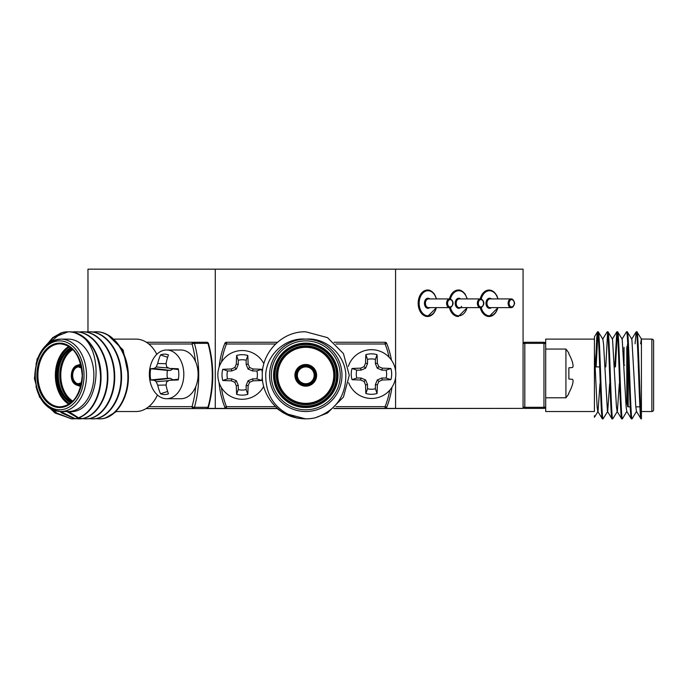<?xml version="1.0" encoding="UTF-8"?>
<svg xmlns="http://www.w3.org/2000/svg" width="688" height="688" viewBox="0 0 688 688"><rect width="100%" height="100%" fill="white"/><g stroke="black" fill="none" stroke-linecap="round" stroke-linejoin="round"><path stroke-width="1.03" d="M395.574 370.626L395.574 269.163L523.069 269.163L523.069 408.397L334.05 408.397M277.496 408.397L206.821 408.397A1.737 1.737 0 0 0 208.498 407.124C214.192 385.925 214.192 364.726 208.498 343.536A1.737 0.456 164.4 0 0 207.965 343.364L194.429 343.364A87.023 61.533 90 0 1 194.429 407.296L207.965 407.296A87.023 61.533 -90 0 0 207.965 343.364A1.737 1.23 90 0 0 206.821 342.263L193.285 342.263A1.737 1.23 90 0 0 192.055 344L148.797 344A36.197 25.594 -90 0 0 135.966 339.124L114.629 339.124M395.574 408.397L395.574 377.531M395.574 269.163L87.969 269.163L87.969 331.822L85.235 332.012M215.275 408.397L215.275 269.163M517.849 408.397L333.843 408.569M277.703 408.569L146.105 408.569M624.713 365.182A0.697 0.697 0 0 1 624.05 364.717M599.695 366.919L595.146 366.919M625.917 404.045L626.794 404.045A0.697 0.697 0 0 1 627.49 404.742L627.49 345.918M624.016 363.866L624.016 347.311L624.016 363.866M627.49 344.525L627.49 406.135A0.697 0.697 0 0 0 628.187 406.832L630.242 406.832M635.789 406.832L639.909 406.832M641.414 411.527L651.863 411.527A1.737 1.737 0 0 0 653.6 409.79L653.6 340.87A1.737 1.737 0 0 0 651.863 339.124L641.414 339.029L641.414 417.814C639.96 409.979 638.421 328.967 636.933 331.814L636.142 331.9L635.076 343.828M609.645 383.732L607.693 411.433L603.092 418.837C601.475 421.555 599.867 329.096 598.259 331.814L597.459 331.9L596.754 337.645L595.43 366.919M619.32 383.732L617.36 411.433L612.759 418.837L611.967 418.76L607.461 411.433L603.548 343.974L602.86 339.218L598.259 331.814M603.092 418.837L602.301 418.76L597.795 411.433L597.098 406.677L594.423 352.445L594.423 411.527L545.696 411.527L545.696 406.651A1.737 0.636 180 0 1 543.959 407.296L543.959 343.364L524.815 343.364L524.815 407.296L543.959 407.296L543.959 408.397L524.815 408.397L524.815 407.296A1.737 0.636 -0 0 1 523.069 406.651A1.737 1.737 0 0 0 524.815 408.397A1.737 1.737 0 0 1 523.069 406.651A1.737 1.737 0 0 0 524.815 408.397M602.396 418.837C600.779 421.555 599.171 329.096 597.562 331.814M641.414 339.029L636.933 331.814M641.414 417.814L641.414 418.837L640.975 418.76L636.469 411.433L635.781 406.677L631.868 339.218L627.258 331.814L626.467 331.9L621.961 339.218M641.07 418.837C639.453 421.555 637.845 329.096 636.237 331.814M636.469 411.433L632.1 418.837C630.483 421.555 628.875 329.096 627.258 331.814M632.1 418.837L631.3 418.76L626.794 411.433L626.106 406.677L622.193 339.218L617.686 331.9L616.801 331.9L614.762 366.919M631.403 418.837C629.787 421.555 628.178 329.096 626.562 331.814M626.794 411.433L622.425 418.837C620.817 421.555 619.209 329.096 617.592 331.814M622.425 418.837L621.634 418.76L617.127 411.433L616.439 406.677L612.526 339.218L607.925 331.814L607.134 331.9L602.628 339.218M621.728 418.837C620.12 421.555 618.512 329.096 616.895 331.814M612.759 418.837C611.142 421.555 609.542 329.096 607.925 331.814M612.062 418.837C610.445 421.555 608.846 329.096 607.229 331.814M617.248 332.846L615.459 366.919M607.573 332.846L605.793 366.919M523.069 344A1.737 1.737 0 0 1 524.815 342.263A1.737 1.737 0 0 0 523.069 344A1.737 0.636 180 0 1 524.815 343.364L524.815 342.263L543.959 342.263L543.959 343.364A1.737 0.636 -0 0 1 545.696 344L545.696 339.124L594.423 339.124L594.423 409.652M599.979 383.732L598.027 411.433L594.423 417.281L594.423 415.75M594.423 352.445L594.423 336.836L594.423 352.445M545.696 344A1.737 1.737 0 0 0 543.959 342.263A1.737 1.737 0 0 1 545.696 344L545.696 406.651A1.737 1.737 0 0 1 543.959 408.397A1.737 1.737 0 0 0 545.696 406.651M597.906 332.846L596.126 366.919M641.302 339.218L640.623 343.828M282.665 412.198L278.537 409.652L283.516 413.006L305.524 418.837M317.435 417.1L328.382 412.198M295.874 417.814L298.798 418.356M278.537 409.652A43.507 43.507 0 0 1 277.195 408.569M95.279 418.639L99.296 418.837C115.274 419.603 129.232 398.421 128.355 375.33C128.088 352.239 112.995 331.057 95.873 331.814L95.383 331.814C112.505 331.057 127.598 352.239 127.856 375.33C128.733 398.421 114.784 419.603 98.805 418.837L95.632 418.588M95.512 418.605L98.805 418.837M67.914 331.814A43.507 30.762 -90 0 1 68.035 331.822L67.794 331.814A43.507 30.762 -90 0 0 61.146 332.846L52.727 337.645L45.95 345.617M50.164 408.345L55.006 413.006L71.948 418.837C87.926 419.603 101.884 398.421 101.007 375.33C100.74 352.239 85.647 331.057 68.525 331.814L68.284 331.814A43.507 30.762 -90 0 0 61.636 332.846L48.753 343.26M68.155 331.814L53.225 337.645L47.154 344.525M51.187 408.947L55.504 413.006L71.457 418.837L56.64 413.006L53.681 410.125M71.698 332.029L74.872 331.814L71.561 332.012M60.08 411.51L61.843 413.006L74.51 418.605M74.768 418.639L78.785 418.837C94.763 419.603 108.721 398.421 107.844 375.33C107.577 352.239 92.484 331.057 75.362 331.814L74.872 331.814C91.994 331.057 107.087 352.239 107.345 375.33C108.222 398.421 94.273 419.603 78.294 418.837L75.121 418.588M60.587 411.527L62.341 413.006L74.743 418.571M75.001 418.605L78.294 418.837M78.535 332.029L81.709 331.814L78.398 332.012M67.028 411.613L77.804 417.831M78.054 417.9L81.347 418.605M81.605 418.639L85.622 418.837C101.6 419.603 115.558 398.421 114.681 375.33C114.414 352.239 99.321 331.057 82.199 331.814L81.709 331.814C98.831 331.057 113.924 352.239 114.182 375.33C115.059 398.421 101.11 419.603 85.131 418.837L81.958 418.588M67.493 411.587L78.036 417.745M78.294 417.831L81.58 418.571M81.838 418.605L85.131 418.837M88.442 418.639L92.459 418.837C108.437 419.603 122.395 398.421 121.518 375.33C121.251 352.239 106.158 331.057 89.036 331.814L88.546 331.814C105.668 331.057 120.761 352.239 121.019 375.33C121.896 398.421 107.947 419.603 91.968 418.837L88.795 418.588M88.675 418.605L91.968 418.837M105.694 417.814L116.504 411.527M81.21 384.79A10.148 7.172 90 0 1 78.621 385.478L80.1 385.478A10.148 7.172 -90 0 0 81.072 385.383M81.21 365.861A10.148 7.172 90 0 0 78.621 365.182C70.262 364.735 67.587 384.506 78.621 385.478A10.148 7.172 90 0 1 71.449 375.33A10.148 7.172 90 0 1 78.621 365.182L80.1 365.182A10.148 7.172 -90 0 1 81.072 365.276M60.897 411.527L68.284 411.527A36.197 25.594 -90 0 0 93.878 375.33A36.197 25.594 -90 0 0 68.284 339.124L60.897 339.124A36.197 25.594 90 0 1 86.499 375.33A36.197 25.594 90 0 1 60.897 411.527A36.197 25.594 90 0 1 35.303 375.33A36.197 25.594 90 0 1 60.897 339.124C45.313 340.973 36.61 352.927 34.796 374.986C36.387 397.406 45.09 409.592 60.897 411.527M64.586 411.527L68.284 411.527C101.368 415.836 106.537 341.489 74.932 332.846C90.343 338.943 98.874 353.107 100.508 375.33C101.385 398.421 87.436 419.603 71.457 418.837M74.932 332.846A43.507 30.762 -90 0 0 68.284 331.814M74.872 418.545L63.477 413.006L61.86 411.527M81.709 418.545L78.535 417.745M78.294 417.659L68.74 411.57M85.372 332.029L88.546 331.814M92.209 332.029L95.383 331.814M115.73 411.527L135.966 411.527A36.197 25.594 -90 0 0 148.797 406.651A36.197 25.594 -90 0 0 157.449 395.015M156.804 354.303A36.197 25.594 -90 0 0 148.797 344M128.346 375.029L123.109 349.977L107.939 335.047M146.381 342.263L193.285 342.263A1.737 1.23 90 0 1 194.429 343.364A1.737 0.456 -15.6 0 0 192.055 344A85.278 60.303 -90 0 1 195.452 361.355M305.773 366.919A8.402 8.402 0 0 0 297.362 375.33A8.402 8.402 0 0 0 305.773 383.732A8.402 8.402 0 0 0 314.175 375.33A8.402 8.402 0 0 0 305.773 366.919A8.402 8.402 0 0 1 314.175 375.33A8.402 8.402 0 0 1 305.773 383.732M305.773 385.478A10.148 10.148 0 0 1 295.625 375.33A10.148 10.148 0 0 1 305.773 365.182A10.148 10.148 0 0 1 315.921 375.33A10.148 10.148 0 0 1 305.773 385.478A10.148 10.148 0 0 0 315.921 375.33A10.148 10.148 0 0 0 305.773 365.182M305.773 346.614A28.715 28.715 0 0 0 277.058 375.33A28.715 28.715 0 0 0 305.773 404.045A28.715 28.715 0 0 0 334.488 375.33A28.715 28.715 0 0 0 305.773 346.614A28.715 28.715 0 0 1 334.488 375.33A28.715 28.715 0 0 1 305.773 404.045M305.773 343.828A31.502 31.502 0 0 0 274.271 375.33A31.502 31.502 0 0 0 305.773 406.832A31.502 31.502 0 0 0 337.275 375.33A31.502 31.502 0 0 0 305.773 343.828A31.502 31.502 0 0 1 337.275 375.33A31.502 31.502 0 0 1 305.773 406.832M305.773 411.527A36.197 36.197 0 0 1 269.576 375.33A36.197 36.197 0 0 1 305.773 339.124C285.924 337.301 267.271 354.036 265.766 373.636C265.25 395.746 275.449 410.469 296.373 417.814C277.333 414.348 261.775 394.912 262.266 375.33C261.827 352.239 282.364 331.057 305.773 331.814L327.522 337.645L343.45 353.572L349.28 375.33L343.45 397.079L327.522 413.006L315.173 417.814C336.071 410.487 346.279 395.772 345.78 373.653C344.249 354.053 325.691 337.318 305.773 339.124A36.197 36.197 0 0 1 341.97 375.33A36.197 36.197 0 0 1 305.773 411.527A36.197 36.197 0 0 0 341.97 375.33A36.197 36.197 0 0 0 305.773 339.124M296.373 417.814A43.507 43.507 0 0 0 315.173 417.814M275.578 344L226.455 344L224.838 343.364A87.023 87.023 0 0 0 219.145 367.057A87.023 87.023 0 0 1 224.838 343.364A1.737 1.737 0 0 1 226.455 342.263L277.496 342.263M334.05 342.263L385.091 342.263A1.737 1.737 0 0 1 386.708 343.364A87.023 87.023 0 0 1 391.463 360.168A87.023 87.023 0 0 0 386.708 343.364L385.091 344L335.968 344M335.968 406.651L385.091 406.651L386.708 407.296A87.023 87.023 0 0 0 391.971 387.224A87.023 87.023 0 0 1 386.708 407.296A1.737 1.737 0 0 1 385.091 408.397L385.091 406.651A85.278 85.278 0 0 0 389.752 390.173M221.373 387.533A85.278 85.278 0 0 0 226.455 406.651L224.838 407.296A87.023 87.023 0 0 1 219.042 382.468A87.023 87.023 0 0 0 224.838 407.296A1.737 1.737 0 0 0 226.455 408.397L226.455 406.651L275.578 406.651M565.923 397.784A38.58 38.58 0 0 0 568.864 393.639L568.864 392.857A38.485 38.339 -90 0 0 572.554 384.265A38.046 35.019 -167.1 0 0 573.138 380.817A38.046 14.508 -174.6 0 0 572.554 379.337L568.864 379.011L568.864 367.831L572.554 367.504A38.046 14.508 -5.4 0 0 573.138 366.025A38.046 35.019 -12.9 0 0 572.554 362.576A38.485 38.339 -90 0 0 568.864 353.985L568.864 353.202A38.58 38.58 0 0 0 565.923 349.057L545.696 349.057L545.696 397.784L565.923 397.784L565.923 349.057M573.138 366.025A38.046 14.508 -5.4 0 1 572.554 367.504M568.864 367.831L568.864 379.011M572.554 379.337A38.046 14.508 -174.6 0 1 573.138 380.817M173.041 368.888L170.426 370.419L167.459 370.419A15.179 10.733 -90 0 0 167.089 374.358A15.179 10.733 -90 0 0 167.459 378.305L150.758 379.948A20.219 14.302 90 0 1 150.208 374.358A20.219 14.302 90 0 1 150.758 368.768A38.485 2.374 3.5 0 1 154.224 368.45A38.046 12.599 -12.7 0 1 156.245 366.962A38.046 27.107 -57.1 0 1 157.707 363.522A38.485 29.481 -90 0 1 160.545 354.931A20.219 14.302 90 0 1 164.501 354.139A20.219 14.302 90 0 1 168.336 354.879A20.219 14.302 90 0 1 168.457 354.931A38.485 24.742 90 0 0 166.075 363.522A38.046 22.42 61.8 0 0 166.711 366.962A38.046 7.912 19.8 0 0 169.558 368.45A38.485 2.374 3.5 0 1 178.244 368.768A20.219 14.302 90 0 1 178.244 379.948A38.485 2.374 176.5 0 1 169.558 380.275A38.046 7.912 160.2 0 0 166.711 381.754A38.046 22.42 118.2 0 0 166.075 385.203A38.485 24.742 90 0 0 168.457 393.794A20.219 14.302 90 0 1 168.336 393.846A20.219 14.302 90 0 1 164.501 394.585A20.219 14.302 90 0 1 160.545 393.794A38.485 29.481 -90 0 1 157.707 385.203A38.046 27.107 -122.9 0 1 156.245 381.754A38.046 12.599 -167.3 0 1 154.224 380.275A38.485 2.374 176.5 0 1 150.758 379.948M149.356 374.358A24.364 17.226 90 0 1 166.582 349.994A24.364 17.226 90 0 1 183.816 374.358A24.364 17.226 90 0 1 166.582 398.73A24.364 17.226 90 0 1 149.356 374.358M166.582 398.73L180.884 398.73A24.364 17.226 -90 0 0 198.11 374.358A24.364 17.226 -90 0 0 180.884 349.994L166.582 349.994M167.64 391.455L160.545 393.794M166.1 385.013L157.707 385.203M168.835 380.636L156.245 381.754M167.459 378.305L170.426 378.305L173.041 379.836M170.426 378.305L154.224 380.275M167.459 370.419L150.758 368.768M178.39 379.165L169.558 380.275M167.64 357.27L160.545 354.931M178.39 369.559L169.558 368.45M170.426 370.419L154.224 368.45M168.835 368.08L156.245 366.962M166.1 363.711L157.707 363.522M227.556 378.856L231.761 378.856L236.362 380.765L238.272 385.366L238.272 389.563A15.179 15.179 0 0 0 246.158 389.563L246.158 385.366L248.058 380.765L252.659 378.856L256.865 378.856A15.179 15.179 0 0 0 256.865 370.97L252.659 370.97L248.058 369.06L246.158 364.459L246.158 360.263A15.179 15.179 0 0 0 238.272 360.263L238.272 364.459L236.362 369.06L231.761 370.97L227.556 370.97A15.179 15.179 0 0 0 227.556 378.856L222.774 380.507A20.219 20.219 0 0 1 222.774 369.318A38.485 3.354 -0 0 1 231.366 369A38.046 3.32 -22.5 0 1 234.814 367.512A38.046 3.32 -67.5 0 1 236.294 364.072A38.485 3.354 -90 0 1 236.62 355.481A20.219 20.219 0 0 1 247.8 355.481A38.485 3.354 90 0 1 248.127 364.072A38.046 3.32 67.5 0 1 249.606 367.512A38.046 3.32 22.5 0 1 253.055 369A38.485 3.354 -0 0 1 261.646 369.318A20.219 20.219 0 0 1 262.334 372.887M263.693 386.407A24.364 24.364 0 0 1 217.847 374.908A24.364 24.364 0 0 1 263.848 363.703M262.3 377.205A20.219 20.219 0 0 1 261.646 380.507A38.485 3.354 180 0 1 253.055 380.825A38.046 3.32 157.5 0 1 249.606 382.304A38.046 3.32 112.5 0 1 248.127 385.753A38.485 3.354 90 0 1 247.8 394.344A20.219 20.219 0 0 1 236.62 394.344A38.485 3.354 -90 0 1 236.294 385.753A38.046 3.32 -112.5 0 1 234.814 382.304A38.046 3.32 -157.5 0 1 231.366 380.825A38.485 3.354 180 0 1 222.774 380.507M238.272 389.563L236.62 394.344M246.158 389.563L247.8 394.344M238.272 385.366L236.294 385.753M236.362 380.765L234.814 382.304M231.761 378.856L231.366 380.825M227.556 370.97L222.774 369.318M256.865 378.856L261.646 380.507M256.865 370.97L261.646 369.318M252.659 378.856L253.055 380.825M248.058 380.765L249.606 382.304M246.158 385.366L248.127 385.753M246.158 360.263L247.8 355.481M238.272 360.263L236.62 355.481M246.158 364.459L248.127 364.072M248.058 369.06L249.606 367.512M252.659 370.97L253.055 369M231.761 370.97L231.366 369M236.362 369.06L234.814 367.512M238.272 364.459L236.294 364.072M356.805 378.022L361.002 378.022L365.603 379.931L367.512 384.532L367.512 388.737A15.179 15.179 0 0 0 375.399 388.737L375.399 384.532L377.308 379.931L381.909 378.022L386.106 378.022A15.179 15.179 0 0 0 386.106 370.135L381.909 370.135L377.308 368.235L375.399 363.634L375.399 359.428A15.179 15.179 0 0 0 367.512 359.428L367.512 363.634L365.603 368.235L361.002 370.135L356.805 370.135A15.179 15.179 0 0 0 356.805 378.022L352.024 379.673A20.219 20.219 0 0 1 352.024 368.493A38.485 3.354 -0 0 1 360.615 368.166A38.046 3.32 -22.5 0 1 364.064 366.687A38.046 3.32 -67.5 0 1 365.543 363.238A38.485 3.354 -90 0 1 365.87 354.647A20.219 20.219 0 0 1 377.05 354.647A38.485 3.354 90 0 1 377.368 363.238A38.046 3.32 67.5 0 1 378.856 366.687A38.046 3.32 22.5 0 1 382.296 368.166A38.485 3.354 -0 0 1 390.887 368.493A20.219 20.219 0 0 1 390.887 379.673A38.485 3.354 180 0 1 382.296 379.991A38.046 3.32 157.5 0 1 378.856 381.479A38.046 3.32 112.5 0 1 377.368 384.919A38.485 3.354 90 0 1 377.05 393.51A20.219 20.219 0 0 1 365.87 393.51A38.485 3.354 -90 0 1 365.543 384.919A38.046 3.32 -112.5 0 1 364.064 381.479A38.046 3.32 -157.5 0 1 360.615 379.991A38.485 3.354 180 0 1 352.024 379.673M348.343 366.36A24.364 24.364 0 0 1 395.824 374.083A24.364 24.364 0 0 1 348.653 382.674M367.512 388.737L365.87 393.51M375.399 388.737L377.05 393.51M367.512 384.532L365.543 384.919M365.603 379.931L364.064 381.479M361.002 378.022L360.615 379.991M356.805 370.135L352.024 368.493M386.106 378.022L390.887 379.673M386.106 370.135L390.887 368.493M381.909 378.022L382.296 379.991M377.308 379.931L378.856 381.479M375.399 384.532L377.368 384.919M375.399 359.428L377.05 354.647M367.512 359.428L365.87 354.647M375.399 363.634L377.368 363.238M377.308 368.235L378.856 366.687M381.909 370.135L382.296 368.166M361.002 370.135L360.615 368.166M365.603 368.235L364.064 366.687M367.512 363.634L365.543 363.238M626.794 346.614L626.794 404.045M651.863 411.527L651.863 339.124M628.187 406.832L628.187 353.873M49.011 342.916A36.197 25.594 90 0 0 47.42 344.138M46.216 345.204A36.197 25.594 90 0 0 36.008 364.356M36.008 386.295A36.197 25.594 90 0 0 50.456 408.681M81.562 383.027A9.099 6.433 90 0 1 78.131 384.429A9.099 6.433 90 0 1 71.69 375.33A9.099 6.433 90 0 1 78.131 366.222A9.099 6.433 90 0 1 81.562 367.624M81.64 368.089A8.402 5.943 -90 0 0 78.621 366.919A8.402 5.943 -90 0 0 72.679 375.33A8.402 5.943 -90 0 0 78.621 383.732A8.402 5.943 -90 0 0 81.64 382.571M81.468 367.143A9.451 6.682 -90 0 0 78.131 365.878A9.451 6.682 -90 0 0 71.449 375.33A9.451 6.682 -90 0 0 78.131 384.781A9.451 6.682 -90 0 0 81.468 383.508M80.883 386.166A10.845 7.671 90 0 1 80.591 386.166A10.845 7.671 90 0 1 77.761 385.409M77.761 365.251A10.845 7.671 90 0 1 80.591 364.485A10.845 7.671 90 0 1 80.883 364.494M72.154 401.758A28.715 20.305 90 0 1 59.787 375.33A28.715 20.305 90 0 1 72.154 348.902M72.825 349.547A28.019 19.814 -90 0 0 60.776 375.33A28.019 19.814 -90 0 0 72.825 401.113M71.586 348.386A28.715 20.305 -90 0 0 58.317 375.33A28.715 20.305 -90 0 0 71.586 402.265M68.852 404.277A31.502 22.274 90 0 1 55.358 375.33A31.502 22.274 90 0 1 68.852 346.382M69.694 346.924A30.805 21.784 -90 0 0 56.347 375.33A30.805 21.784 -90 0 0 69.694 403.727M59.667 343.131A32.198 22.764 90 0 1 82.431 375.33A32.198 22.764 90 0 1 59.667 407.528A32.198 22.764 90 0 1 36.903 375.33A32.198 22.764 90 0 1 59.667 343.131M60.157 406.832A31.502 22.274 -90 0 0 82.431 375.33A31.502 22.274 -90 0 0 60.157 343.828A31.502 22.274 -90 0 0 37.883 375.33A31.502 22.274 -90 0 0 60.157 406.832C73.005 405.542 80.367 395.179 82.225 375.725C80.625 355.842 73.272 345.213 60.157 343.828M59.667 409.79A34.46 24.364 -90 0 0 84.031 375.33A34.46 24.364 -90 0 0 59.667 340.87A34.46 24.364 -90 0 0 35.303 375.33A34.46 24.364 -90 0 0 59.667 409.79M148.797 406.651L192.055 406.651A85.278 60.303 -90 0 0 195.727 386.733M192.055 406.651A1.737 1.23 90 0 0 193.285 408.397A1.737 1.23 90 0 0 194.429 407.296A1.737 0.456 -164.4 0 1 192.055 406.651M206.821 408.397A1.737 1.23 90 0 0 207.965 407.296A1.737 1.23 90 0 0 208.051 406.651M208.051 344A1.737 1.23 90 0 0 207.965 343.364M207.965 407.296A1.737 0.456 15.6 0 0 208.498 407.124M70.847 402.876A29.412 20.795 90 0 1 57.328 375.33A29.412 20.795 90 0 1 70.847 347.775M305.773 384.429A9.099 9.099 0 0 1 296.666 375.33A9.099 9.099 0 0 1 305.773 366.222A9.099 9.099 0 0 1 314.872 375.33A9.099 9.099 0 0 1 305.773 384.429M305.773 365.878A9.451 9.451 0 0 0 296.322 375.33A9.451 9.451 0 0 0 305.773 384.781A9.451 9.451 0 0 0 315.224 375.33A9.451 9.451 0 0 0 305.773 365.878M305.773 364.485A10.845 10.845 0 0 1 316.618 375.33A10.845 10.845 0 0 1 305.773 386.166A10.845 10.845 0 0 1 294.928 375.33A10.845 10.845 0 0 1 305.773 364.485M305.773 404.742A29.412 29.412 0 0 1 276.361 375.33A29.412 29.412 0 0 1 305.773 345.918A29.412 29.412 0 0 1 335.185 375.33A29.412 29.412 0 0 1 305.773 404.742M305.773 403.349A28.019 28.019 0 0 0 333.792 375.33A28.019 28.019 0 0 0 305.773 347.311A28.019 28.019 0 0 0 277.754 375.33A28.019 28.019 0 0 0 305.773 403.349M305.773 406.135A30.805 30.805 0 0 0 336.578 375.33A30.805 30.805 0 0 0 305.773 344.525A30.805 30.805 0 0 0 274.968 375.33A30.805 30.805 0 0 0 305.773 406.135M305.773 407.528A32.198 32.198 0 0 1 273.575 375.33A32.198 32.198 0 0 1 305.773 343.131A32.198 32.198 0 0 1 337.971 375.33A32.198 32.198 0 0 1 305.773 407.528M305.773 340.87A34.46 34.46 0 0 0 271.313 375.33A34.46 34.46 0 0 0 305.773 409.79A34.46 34.46 0 0 0 340.233 375.33A34.46 34.46 0 0 0 305.773 340.87M389.124 357.304A85.278 85.278 0 0 0 385.091 344L385.091 342.263M226.455 342.263L226.455 344A85.278 85.278 0 0 0 221.536 362.017M497.88 307.622A13.227 9.357 -90 0 1 489.048 316.506A13.227 9.357 -90 0 1 488.841 316.497A13.227 9.357 -90 0 1 480.215 307.622M480.215 298.927A13.227 9.357 -90 0 1 489.048 290.044A13.227 9.357 -90 0 1 489.263 290.052L489.048 290.044M497.854 298.927A12.53 8.858 90 0 0 489.744 290.749A12.53 8.858 90 0 0 481.204 299.039M481.204 307.51A12.53 8.858 90 0 0 489.34 315.801A12.53 8.858 90 0 0 497.854 307.622M491.352 307.622A5.048 3.569 -90 0 1 489.46 308.319A5.048 3.569 -90 0 1 485.977 303.159A5.048 3.569 -90 0 1 489.624 298.231A5.048 3.569 -90 0 1 491.352 298.927M490.105 298.927A4.352 3.079 90 0 0 490.037 298.927A4.352 3.079 90 0 0 486.958 303.227A4.352 3.079 90 0 0 489.968 307.622A4.352 3.079 90 0 0 490.037 307.622A4.352 3.079 90 0 0 490.105 307.622M511.296 298.927A4.352 3.079 -90 0 1 514.28 303.339A4.352 3.079 -90 0 1 511.201 307.622A4.352 3.079 -90 0 1 511.132 307.622A4.352 3.079 -90 0 1 508.122 303.227A4.352 3.079 -90 0 1 511.201 298.927A4.352 3.079 -90 0 1 511.27 298.927L490.037 298.927M511.752 299.624A3.655 2.589 90 0 0 509.111 303.193A3.655 2.589 90 0 0 511.64 306.925A3.655 2.589 90 0 0 514.28 303.356A3.655 2.589 90 0 0 511.752 299.624M489.288 290.052A13.227 9.357 -90 0 1 497.88 298.927M467.315 307.622L458.285 316.506A13.227 9.357 -90 0 1 451.672 312.627A13.227 9.357 -90 0 1 449.453 307.622M449.453 298.927A13.227 9.357 -90 0 1 458.285 290.044A13.227 9.357 -90 0 1 464.899 293.922M467.083 298.927A12.53 8.858 90 0 0 465.045 294.412A12.53 8.858 90 0 0 450.434 299.039M450.434 307.51A12.53 8.858 90 0 0 452.515 312.137A12.53 8.858 90 0 0 467.083 307.622M461.605 306.349A5.048 3.569 -90 0 1 456.256 306.839A5.048 3.569 -90 0 1 455.955 300.183A5.048 3.569 -90 0 1 460.582 298.927M482.838 300.553A4.352 3.079 -90 0 1 483.509 303.279A4.352 3.079 -90 0 1 480.439 307.622C483.956 305.773 484.756 303.322 482.83 300.286L480.439 298.927L459.266 298.927A4.352 3.079 90 0 0 456.428 301.611A4.352 3.079 90 0 0 457.09 306.349A4.352 3.079 90 0 0 459.266 307.622L480.439 307.622A4.352 3.079 -90 0 1 478.263 306.349A4.352 3.079 -90 0 1 477.592 301.611A4.352 3.079 -90 0 1 480.439 298.927A4.352 3.079 -90 0 1 482.615 300.2M482.752 300.69A3.655 2.589 90 0 0 479.097 300.69A3.655 2.589 90 0 0 479.097 305.859A3.655 2.589 90 0 0 482.752 305.859A3.655 2.589 90 0 0 482.752 300.69M436.355 307.622A13.227 9.357 -90 0 1 427.515 316.506A13.227 9.357 -90 0 1 420.901 312.627A13.227 9.357 -90 0 1 418.88 298.214A13.227 9.357 -90 0 1 427.515 290.044A13.227 9.357 -90 0 1 434.128 293.922M436.321 298.927A12.53 8.858 90 0 0 434.274 294.412A12.53 8.858 90 0 0 421.744 294.412A12.53 8.858 90 0 0 421.744 312.137A12.53 8.858 90 0 0 436.321 307.622M429.819 307.622A5.048 3.569 -90 0 1 425.485 306.839A5.048 3.569 -90 0 1 425.184 300.183A5.048 3.569 -90 0 1 429.819 298.927M452.068 300.553A4.352 3.079 -90 0 1 452.747 303.279A4.352 3.079 -90 0 1 449.668 307.622C453.194 305.773 453.994 303.322 452.068 300.286L449.668 298.927L428.504 298.927A4.352 3.079 90 0 0 425.657 301.611A4.352 3.079 90 0 0 426.328 306.349A4.352 3.079 90 0 0 428.504 307.622L449.668 307.622A4.352 3.079 -90 0 1 447.492 306.349A4.352 3.079 -90 0 1 446.83 301.611A4.352 3.079 -90 0 1 449.668 298.927A4.352 3.079 -90 0 1 451.844 300.2M451.99 300.69A3.655 2.589 90 0 0 448.335 300.69A3.655 2.589 90 0 0 448.335 305.859A3.655 2.589 90 0 0 451.99 305.859A3.655 2.589 90 0 0 451.99 300.69M434.36 294.258A13.227 9.357 -90 0 1 436.355 298.927M594.423 336.836L597.459 331.9M631.636 339.218L636.142 331.9M612.294 339.218L616.801 331.9M49.278 342.564L47.782 343.613M46.655 344.525L37.083 359.033L34.4 378.52L39.491 397.028L50.688 408.947M78.621 366.919L81.657 368.209M81.657 382.442L78.621 383.732M208.498 343.536A1.737 1.737 0 0 0 206.821 342.263M511.287 298.927C515.708 301.783 515.673 304.681 511.201 307.622L490.037 307.622M489.048 316.506L498.078 307.622M498.078 298.927L496.805 295.522L493.726 291.729L489.271 290.052M458.285 290.044C460.203 289.7 462.482 291.015 465.122 294.008L467.315 298.927M427.515 290.044C429.432 289.7 431.711 291.015 434.352 294.008L436.545 298.927M427.515 316.506L436.545 307.622"/></g></svg>

